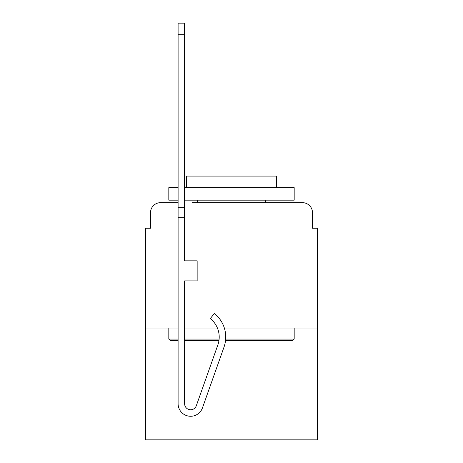 <?xml version="1.0" encoding="UTF-8"?>
<svg xmlns="http://www.w3.org/2000/svg" width="463" height="463" viewBox="0 0 463 463"><rect width="100%" height="100%" fill="white"/><g stroke="black" fill="none" stroke-linecap="round" stroke-linejoin="round"><path stroke-width="0.69" d="M150.516 212.696L150.516 228.242L150.516 212.696A10.03 10.03 0 0 1 160.545 202.667L178.099 202.667L160.545 202.667M178.099 328.03L145.504 328.03L145.504 439.85L317.496 439.85L317.496 228.242L312.484 228.242L312.484 212.696A10.03 10.03 0 0 0 302.455 202.667L192.388 202.667M145.504 328.03L145.504 228.242L150.516 228.242M317.496 328.03L224.347 328.03M217.419 328.03L184.615 328.03M270.612 202.667L302.455 202.667M312.484 228.242L312.484 212.696M225.666 339.061L294.179 339.061L292.674 340.565L225.527 340.565M218.953 340.565L184.615 340.565M178.099 340.565L170.326 340.565L168.821 339.061L178.099 339.061M184.615 339.061L219.126 339.061M178.099 200.161L168.821 200.161L168.821 187.625L178.099 187.625M184.615 187.625L294.179 187.625L294.179 200.161L184.615 200.161M276.631 187.625L276.631 176.09L186.369 176.09L186.369 187.625M168.821 328.03L168.821 339.061M294.179 328.03L294.179 339.061M197.4 200.161L197.4 202.667M265.6 200.161L265.6 202.667M224.005 347.105L202.447 407.932A12.536 12.536 0 0 1 178.099 403.748L178.099 207.679L184.615 207.679L184.615 260.837L197.151 260.837L197.151 280.891L184.615 280.891L184.615 403.748A6.019 6.019 0 0 0 196.306 405.756L217.859 344.923A23.567 23.567 0 0 0 210.295 318.59L214.346 313.486A30.089 30.089 0 0 1 224.005 347.105L202.447 407.932M178.099 207.679L178.099 23.15L184.615 23.15L184.615 207.679M196.306 405.756A6.019 6.019 0 0 1 184.615 403.748M178.099 217.708L184.615 217.708M178.099 34.684L184.615 34.684"/></g></svg>
